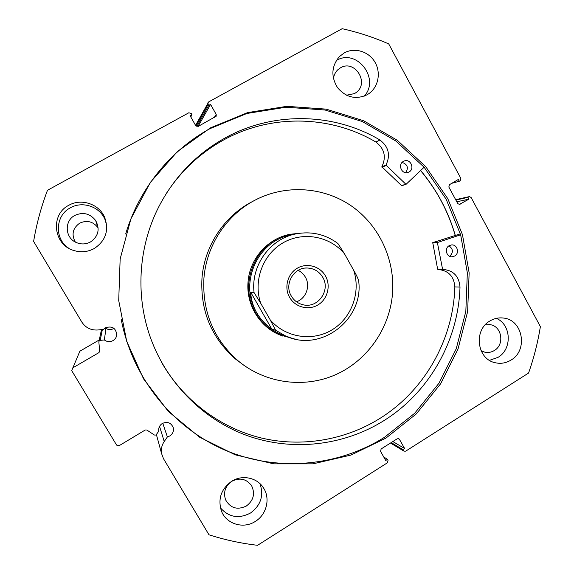 <?xml version="1.0" encoding="UTF-8"?>
<svg xmlns="http://www.w3.org/2000/svg" width="574" height="574" viewBox="0 0 574 574"><rect width="100%" height="100%" fill="white"/><g stroke="black" fill="none" stroke-linecap="round" stroke-linejoin="round"><path stroke-width="0.86" d="M288.514 234.68C266.932 239.243 249.611 259.333 248.047 281.97C246.031 303.99 259.125 326.118 278.914 334.563L282.953 336.142M254.239 200.57L251.749 201.904C223.953 216.434 204.366 246.268 201.969 278.311C200.297 310.835 211.404 337.691 235.297 358.886L244.058 365.416M392.501 293.78C395.221 259.792 379.271 225.324 351.403 205.958C323.506 186.679 285.386 184.111 254.763 200.297C226.378 215.128 206.36 245.615 203.921 278.361C202.213 311.603 213.557 339.047 237.952 360.687C265.152 383.504 304.062 388.698 335.718 374.65C367.374 360.529 389.631 328.543 392.501 293.78M455.247 235.483C448.244 211.426 436.699 189.786 420.591 170.571M99.23 339.966L79.858 351.209L71.7 370.617L116.622 445.115L119.141 445.697L145.244 429.991L146.808 430.012L154.406 435.027L155.963 435.049L158.761 431.218C158.345 427.939 159.543 425.348 162.342 423.461C167.386 421.316 171.002 422.672 173.19 427.53C173.958 431.052 172.824 433.865 169.789 435.967L167.378 436.922L162.765 423.225M113.874 328.256L113.064 328.816C110.581 330.093 108.221 329.914 105.975 328.285L104.411 328.436M102.38 329.541L100.185 340.375L104.36 339.959C107.108 341.946 110 342.161 113.035 340.59C115.058 339.356 116.285 337.584 116.709 335.288C116.142 328.163 112.375 325.659 105.401 327.754L103.385 329.44L97.724 329.993C90.857 330.366 85.555 327.718 81.817 322.05L33.615 241.417C36.557 223.889 41.177 206.848 47.477 190.288L188.832 112.777L191.293 113.516L191.924 114.628L190.059 115.654L195.748 125.684L198.202 126.416L216.197 116.206L216.197 114.405L210.558 104.403L208.699 105.422L208.068 104.31L196.043 126.079M104.36 339.959L105.975 328.285M420.649 170.514C436.764 189.743 448.323 211.39 455.318 235.462M125.692 233.97C138.944 189.147 170.119 150.56 209.912 128.676L246.87 113.48L285.924 107.223L325.042 110.014L362.259 121.516L395.809 140.967L424.157 167.278L446.084 199.078L460.671 234.838L467.336 272.865L465.83 311.431L456.23 348.805L438.945 383.274L414.693 413.251L384.523 437.28C337.749 466.662 276.876 472.273 224.556 449.93C172.394 427.386 132.085 377.355 121.164 319.122M210.436 127.887L247.588 112.612L286.842 106.326L326.154 109.139L363.564 120.705L397.273 140.264L425.764 166.711L447.799 198.683L462.45 234.623L469.145 272.844L467.631 311.617L457.98 349.171L440.61 383.827L416.25 413.954L385.929 438.113L350.979 455.067L312.988 463.842L273.762 463.835L235.247 454.838L199.436 437.101L168.282 411.371L143.55 378.869L126.689 341.257L118.718 300.546L120.153 258.967L130.915 218.838L150.381 182.36L177.409 151.507L210.436 127.887M489.83 321.024C494.078 318.448 498.598 317.458 503.398 318.046C522.878 319.689 528.374 350.255 511.025 360.07C505.967 363.155 500.614 364.024 494.975 362.668C476.951 358.98 473.363 330.194 489.83 321.024M496.366 318.348C511.355 324.604 512.403 349.128 498.067 357.329L489.479 360.343M344.292 52.901C354.502 47.176 368.479 51.316 374.757 61.82C381.158 72.238 378.56 86.746 369.068 93.505L367.037 94.81C355.823 99.876 345.993 97.501 337.548 87.671C330.789 76.507 331.435 66.125 339.478 56.525L344.292 52.901M336.278 60.564L336.457 60.464C356.662 48.008 380.426 78.789 364.253 96.123M231.681 481.277C242.386 474.354 257.475 477.676 263.667 488.194C270.505 498.741 266.53 514.648 255.358 521.393C243.448 529.357 226.056 524.04 221.356 510.831C217.754 498.756 221.198 488.904 231.681 481.277M259.943 483.645C264.018 495.498 260.876 505.285 250.501 513.013C238.884 519.075 228.861 517.353 220.438 507.861M68.787 205.298C81.228 198.03 99.001 203.985 104.561 217.123C109.239 230.217 105.817 240.678 94.287 248.499C87.815 251.993 80.999 252.66 73.838 250.508C53.425 244.94 49.995 214.604 68.787 205.298M68.88 248.32C54.207 239.143 55.068 215.559 70.372 207.817C82.362 200.8 99.503 206.532 104.863 219.203L106.671 225.108M98.176 228.014L97.903 227.584C92.995 221.435 86.939 219.95 79.743 223.135C72.74 228.129 71.262 234.436 75.316 242.041M74.85 215.408C83.115 211.77 90.053 213.478 95.679 220.538C100.134 229.177 98.412 236.316 90.513 241.948C85.662 244.488 80.719 244.581 75.689 242.242C64.855 237.32 64.331 220.703 74.85 215.408M231.788 481.306C239.961 477.288 246.612 478.845 251.735 485.977C255.265 493.884 253.478 500.557 246.368 506.01C237.399 510.272 230.49 508.234 225.625 499.904C223.128 492.349 225.18 486.149 231.788 481.306M333.465 78.789C333.853 75.208 335.302 72.209 337.806 69.784L340.475 67.832C354.782 59.057 369.807 83.015 356.081 92.565L354.502 93.605L346.452 95.227M485.274 324.784L489.909 324.633C501.791 325.889 504.969 344.529 494.35 350.506C491.315 352.343 488.101 352.895 484.707 352.156L481.034 350.642M101.462 329.741L98.843 341.968L99.704 351.202L98.972 352.601L99.546 349.509M167.378 436.922L164.221 441.514C161.739 445.237 160.863 449.263 161.581 453.582L163.504 458.719L208.972 534.789C224.922 539.904 241.13 543.413 257.597 545.3L387.421 462.773L388.031 460.413L387.45 459.394L383.676 456.868M398.786 438.715L397.201 438.801L381.143 448.954L380.533 451.322L385.728 460.484L387.45 459.394M398.908 438.78L399.447 439.354L398.033 438.543M390.693 442.913L403.472 450.604L402.898 449.586L404.605 448.502L399.447 439.354M403.472 450.604L403.974 451.15L405.71 451.15L528.575 373.043C533.899 357.932 537.831 342.463 540.385 326.642L471.082 197.456L469.36 196.617L455.691 199.738M459.071 204.609L468.872 199.164L467.91 197.377L468.886 196.796M460.061 204.409L457.851 203.748L448.839 187.024L449.442 184.692L458.296 179.475L459.265 181.269L451.781 183.314M195.569 125.369L208.721 101.871L342.147 28.7C358.226 32.295 373.753 37.367 388.727 43.925L460.843 178.363L460.24 180.688L459.265 181.269M208.01 102.617L208.068 104.31M100.185 340.375L98.936 341.315M72.374 368.099L98.972 352.601M191.924 114.628L190.79 116.953M210.558 104.403L198.016 126.502M208.699 105.422L196.86 126.56M402.898 449.586L391.217 442.59M404.605 448.502L392.86 441.55M468.872 199.164L456.789 201.775M467.91 197.377L455.864 200.053M325.501 276.015C331.062 285.766 327.539 299.276 317.939 304.93C308.425 310.721 295.108 307.198 289.59 297.318C283.922 287.524 287.524 273.848 297.224 268.245C306.839 262.497 320.077 266.185 325.501 276.015M291.262 295.969C294.039 300.647 298.028 303.589 303.23 304.801C317.888 308.604 330.825 290.279 322.753 277.292C319.151 271.366 313.935 268.266 307.09 268.001C293.63 267.405 284.022 284.302 291.262 295.969M296.457 301.788C306.071 298.602 310.656 285.945 305.404 277.185C303.668 274.171 301.264 271.889 298.186 270.347M291.068 235.017C257.74 240.456 238.554 283.413 256.686 312.708C262.447 322.531 270.447 329.713 280.672 334.262L286.677 336.436M300.051 233.202L290.444 234.249C256.721 239.939 237.421 283.448 255.782 313.124C261.586 323.011 269.622 330.272 279.897 334.907L294.247 338.861M291.779 338.208L285.608 335.984L275.592 330.222L271.717 328.931C265.353 324.446 260.345 319.036 256.686 312.708C253.069 306.358 251.068 299.528 250.695 292.223L254.074 292.625C250.637 265.611 270.289 238.483 296.32 233.812C311.582 231.085 325.436 234.307 337.892 243.476L344.493 253.808C329.792 236.093 302.957 231.15 282.91 242.895C262.777 254.49 252.998 281.016 260.732 303.316L254.074 292.625M275.592 330.222L270.225 319.897C285.429 337.641 312.435 341.81 332.016 329.863C351.683 318.046 361.024 292.18 353.649 270.239L344.493 253.808M353.649 270.239C355.923 274.085 357.573 277.493 358.599 280.478C364.347 319.266 321.01 352.874 285.608 335.984L280.672 334.262M270.225 319.897L260.732 303.316M271.717 328.931L250.695 292.223M424.114 167.221L406.012 184.376L385.972 165.104C390.686 155.131 388.67 146.757 379.923 139.984L375.891 142.036C330.359 115.044 270.368 113.623 222.612 140.537C199.953 153.258 181.334 170.686 166.761 192.807M402.101 162.413C407.497 164.279 408.71 167.694 405.753 172.666M403.371 161.409L404.153 161.036C410.432 158.28 415.167 168.77 409.09 171.949L408.092 172.401C401.85 174.862 397.395 164.516 403.371 161.409M448.954 245.816C453.259 249.008 453.496 252.503 449.664 256.298M449.126 245.708L451.537 244.94C457.256 244.244 459.846 253.263 454.723 256.011L452.111 256.793C446.479 257.281 444.082 248.406 449.126 245.708M401.678 185.725L381.854 166.776C386.503 156.953 384.515 148.709 375.891 142.043L379.931 139.984C333.738 112.554 272.844 111.069 224.341 138.391C196.208 154.277 174.474 176.857 159.127 206.123C139.052 244.99 135.364 292.324 149.14 333.867C164.874 381.366 202.385 419.537 247.624 435.766C292.991 451.76 343.898 445.603 383.762 420.728C429.244 392.451 458.404 340.676 460.004 287.079C459.114 276.453 453.618 270.576 443.508 269.45L442.554 269.156L437.381 242.544L460.664 234.795M161.538 362.294C183.113 400.078 219.677 427.573 260.366 437.768C301.149 447.698 344.716 440.315 379.701 418.554C424.53 390.722 453.288 339.715 454.859 286.921C453.984 276.446 448.559 270.655 438.586 269.55L438.421 269.55M437.962 269.558L442.87 269.457L437.646 269.256L432.753 242.623L460.391 233.855M460.004 287.079L454.852 286.921M214.152 117.613L216.197 114.405M164.221 441.514L159.55 426.382M437.596 242.12L432.753 242.623M437.381 242.544L432.545 243.039M442.554 269.156L437.646 269.256M386.058 165.563L381.94 167.235M405.675 184.276L401.276 185.653M385.972 165.104L381.854 166.776M235.297 358.886L237.952 360.687M173.19 427.53L172.674 426.224M116.709 335.288L116.515 332.109M502.379 317.939L503.398 318.046M262.024 485.877L263.667 488.194M104.863 219.203L104.561 217.123M95.679 220.538L97.903 227.584M251.735 485.977L250.773 484.513M489.909 324.633L489.263 324.547M455.656 199.673L469.36 196.617M403.974 451.15L390.507 443.035M161.581 453.582L156.415 434.633M99.639 351.79L99.711 351.381M278.914 334.563L279.897 334.907M305.526 268.065L307.09 268.001M443.508 269.45L438.586 269.55M406.012 184.376L401.606 185.754"/></g></svg>
